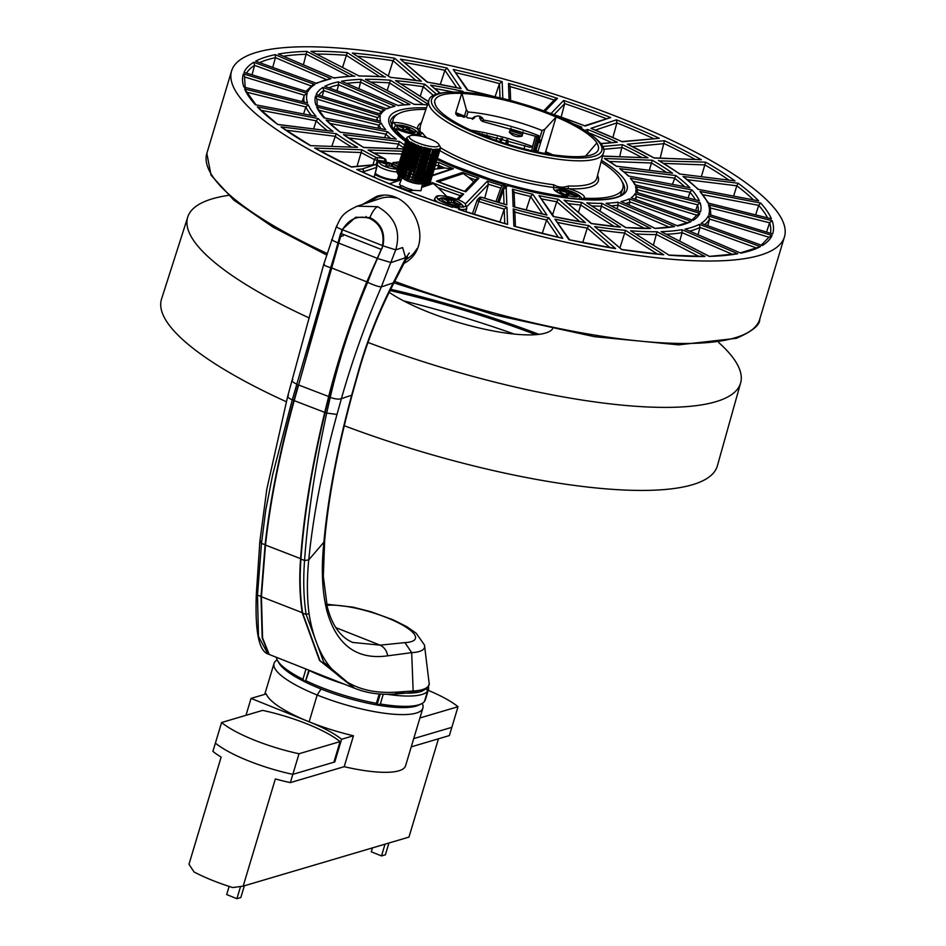 <?xml version="1.0" encoding="UTF-8"?>
<svg xmlns="http://www.w3.org/2000/svg" width="946" height="946" viewBox="0 0 946 946"><rect width="100%" height="100%" fill="white"/><g stroke="black" fill="none" stroke-linecap="round" stroke-linejoin="round"><path stroke-width="1.42" d="M437.868 146.464A15.538 3.808 -163.3 0 1 418.794 143.248A15.538 3.808 -163.3 0 1 410.056 135.81A15.538 3.808 -163.3 0 1 425.274 137.395A15.538 3.808 -163.3 0 1 438.849 144.442A15.538 3.808 -163.3 0 1 437.868 146.464M399.72 174.797L410.115 142.137A17.761 4.352 -163.3 0 0 410.517 142.385L411.238 142.148L401.092 175.956L400.631 175.365A17.761 4.352 -163.3 0 1 400.217 175.116L399.72 174.797A17.761 4.352 -163.3 0 1 399.354 174.549L398.916 174.241A17.761 4.352 -163.3 0 1 398.597 174.005L398.219 173.697A17.761 4.352 -163.3 0 1 397.959 173.461L407.549 140.185A17.761 4.352 -163.3 0 1 407.336 139.961L397.202 172.669A17.761 4.352 -163.3 0 1 397.036 172.456L406.768 139.204A17.761 4.352 -163.3 0 1 406.662 139.003L396.67 171.734A17.761 4.352 -163.3 0 1 396.622 171.557L396.599 171.321A17.761 4.352 -163.3 0 1 396.611 171.155L396.67 170.942A17.761 4.352 -163.3 0 1 396.705 170.836L396.729 170.8M397.249 172.822L396.871 172.184A17.761 4.352 -163.3 0 1 396.764 171.995M397.013 172.385L406.567 138.755A17.761 4.352 -163.3 0 1 406.52 138.577L396.622 171.557M396.918 171.971L406.496 138.341A17.761 4.352 -163.3 0 1 406.508 138.175L396.93 171.593M406.898 139.168L397.166 170.315M397.344 170.197L397.758 170.682L397.616 170.055A17.761 4.352 -163.3 0 1 397.781 169.984M397.84 169.961L398.278 170.469L398.183 169.854A17.761 4.352 -163.3 0 1 398.384 169.795M398.183 169.854L407.241 139.641M398.467 169.772L407.738 140.126M407.986 140.055L397.959 173.461M408.577 141.084L400.04 169.547L400.501 170.103M402.653 169.547L410.836 142.278L402.653 169.547A17.761 4.352 -163.3 0 1 403.02 169.571A17.761 4.352 -163.3 0 1 403.162 169.571L403.836 169.63A17.761 4.352 -163.3 0 1 404.167 169.665M406.993 170.055L407.785 170.185A17.761 4.352 -163.3 0 1 408.388 170.304L409.192 170.469A17.761 4.352 -163.3 0 1 409.393 170.505M407.785 170.185L415.495 144.49M415.968 145.045L408.388 170.304M410.753 179.752A17.761 4.352 -163.3 0 1 410.115 179.539L409.299 179.255L419.184 146.275L420.012 146.559A17.761 4.352 -163.3 0 0 420.639 146.76L413.615 171.545M420.178 146.606L413.083 171.959M424.979 148.025L418.026 172.941L425.605 147.671M417.032 172.598A17.761 4.352 -163.3 0 1 417.21 172.657L418.026 172.941A17.761 4.352 -163.3 0 1 418.652 173.153L419.445 173.449M426.41 148.38L418.794 173.78M426.102 148.309L418.652 173.153M429.212 148.983L421.455 174.833L429.91 148.688M424.967 176.5L425.688 176.252A17.761 4.352 -163.3 0 1 426.019 176.429M425.688 176.252L433.776 149.279M425.972 177.056L426.693 176.831A17.761 4.352 -163.3 0 1 427.107 177.068L427.604 177.399A17.761 4.352 -163.3 0 1 427.876 177.576M426.693 176.831L434.935 149.373M435.314 149.693L427.107 177.068M426.894 177.623L427.604 177.399L436 149.421M429.295 178.664A17.761 4.352 -163.3 0 1 429.366 178.723L428.999 179.22L429.673 179.019M439.18 149.019L430.454 180M440.351 147.02L439.973 146.382L440.351 147.02A17.761 4.352 -163.3 0 1 440.446 147.221L440.54 147.47A17.761 4.352 -163.3 0 1 440.588 147.647L440.552 147.765M430.714 181.041L430.134 181.431L430.714 181.041A17.761 4.352 -163.3 0 0 430.714 180.863L440.363 148.605A17.761 4.352 -163.3 0 1 440.245 148.735L430.146 181.88A17.761 4.352 -163.3 0 1 429.969 181.999L429.709 182.14A17.761 4.352 -163.3 0 1 429.472 182.235L429.141 182.341A17.761 4.352 -163.3 0 1 428.857 182.412L428.455 182.507A17.761 4.352 -163.3 0 1 428.124 182.554L427.663 182.613A17.761 4.352 -163.3 0 1 427.285 182.649L426.764 182.673A17.761 4.352 -163.3 0 1 426.339 182.684L425.617 182.933L435.763 149.125L436.236 149.704L426.339 182.684M440.493 148.416A17.761 4.352 -163.3 0 0 440.552 148.262L440.6 148.049A17.761 4.352 -163.3 0 0 440.611 147.883L440.588 147.647M430.465 181.585L440.363 148.605M439.275 149.137L429.33 182.306M429.141 182.341L439.37 149.243A17.761 4.352 -163.3 0 0 439.606 149.149L429.969 181.999M438.116 149.563L428.219 182.543M426.764 182.673L436.709 149.101L437.182 149.657A17.761 4.352 -163.3 0 0 437.56 149.634L437.56 149.03L438.022 149.574A17.761 4.352 -163.3 0 0 438.353 149.515L428.857 182.412M437.371 149.645L427.486 182.625M438.022 149.574L428.124 182.554M435.586 149.704L425.688 182.684M425.759 182.684A17.761 4.352 -163.3 0 1 425.298 182.673L424.659 182.649A17.761 4.352 -163.3 0 1 424.163 182.613L423.489 182.554A17.761 4.352 -163.3 0 1 422.945 182.507L422.235 182.424A17.761 4.352 -163.3 0 1 421.668 182.341L420.911 182.235A17.761 4.352 -163.3 0 1 420.32 182.14L419.539 181.999A17.761 4.352 -163.3 0 1 418.936 181.892L418.12 181.727A17.761 4.352 -163.3 0 1 417.493 181.597L416.678 181.407A17.761 4.352 -163.3 0 1 416.039 181.254L415.199 181.041L425.582 147.623L415.448 181.431M424.659 182.649L434.557 149.669A17.761 4.352 -163.3 0 1 434.06 149.634L424.163 182.613M423.489 182.554L433.386 149.574A17.761 4.352 -163.3 0 1 432.842 149.527L422.945 182.507M420.911 182.235L431.128 148.747L420.982 182.554M431.128 148.747L421.668 182.341M430.808 149.255A17.761 4.352 -163.3 0 1 430.217 149.161L420.32 182.14M418.12 181.727L428.432 148.274L418.286 182.081M428.432 148.274L418.936 181.892M428.018 148.747A17.761 4.352 -163.3 0 1 427.391 148.605L417.493 181.597M425.582 147.623L425.925 148.274A17.761 4.352 -163.3 0 0 426.563 148.416L416.879 181.774M427.024 147.966L427.391 148.605M412.22 180.213L422.117 147.233L422.957 147.481A17.761 4.352 -163.3 0 0 423.607 147.659L413.709 180.651A17.761 4.352 -163.3 0 1 413.059 180.461L412.22 180.213A17.761 4.352 -163.3 0 1 411.581 180.012L411.108 180.201M424.139 147.245L413.993 181.053M422.117 147.233A17.761 4.352 -163.3 0 1 421.478 147.032L411.581 180.012M409.299 179.255A17.761 4.352 -163.3 0 1 408.672 179.031L407.868 178.735L417.765 145.755L408.282 179.232M419.184 146.275A17.761 4.352 -163.3 0 1 418.57 146.051L408.672 179.031M407.868 178.735A17.761 4.352 -163.3 0 1 407.265 178.51L406.496 178.203A17.761 4.352 -163.3 0 1 405.917 177.966L405.172 177.647A17.761 4.352 -163.3 0 1 404.616 177.41L403.918 177.091L413.816 144.099L414.525 143.827L404.38 177.635M417.765 145.755A17.761 4.352 -163.3 0 1 417.162 145.53L407.265 178.51M405.172 177.647L415.069 144.667L415.814 144.986A17.761 4.352 -163.3 0 0 416.394 145.223L406.922 178.711M417.068 144.904L417.162 145.53M415.069 144.667A17.761 4.352 -163.3 0 1 414.514 144.419L404.616 177.41M403.918 177.091A17.761 4.352 -163.3 0 1 403.398 176.843L402.736 176.512L412.633 143.532L413.343 143.272L403.197 177.079M413.816 144.099A17.761 4.352 -163.3 0 1 413.296 143.851L403.398 176.843M411.238 142.148L411.084 142.704A17.761 4.352 -163.3 0 0 411.534 142.952L412.255 142.704L402.109 176.512L401.636 175.944A17.761 4.352 -163.3 0 1 401.187 175.696L401.092 175.956M412.255 142.704L402.109 176.512M411.084 142.704L401.187 175.696M410.15 142.16L400.264 175.14M398.916 174.241L409.251 141.569A17.761 4.352 -163.3 0 0 409.618 141.817M409.334 141.628L399.437 174.608M398.219 173.697L408.116 140.706A17.761 4.352 -163.3 0 1 407.856 140.481L408.211 139.984L407.549 140.185M397.202 172.669L407.087 139.677A17.761 4.352 -163.3 0 1 406.934 139.476L397.036 172.456M407.087 139.677L407.738 139.488L407.336 139.961M408.116 140.706L408.495 141.013A17.761 4.352 -163.3 0 0 408.814 141.261M414.525 143.827L414.514 144.419M418.428 145.424L418.57 146.051M421.242 146.394L421.478 147.032M425.097 148.061A17.761 4.352 -163.3 0 1 424.447 147.895M430.217 149.161L429.437 149.019A17.761 4.352 -163.3 0 1 428.822 148.9M432.842 149.527L432.133 149.433A17.761 4.352 -163.3 0 1 431.565 149.362M433.386 149.574L434.06 149.634M434.557 149.669L435.184 149.693A17.761 4.352 -163.3 0 0 435.657 149.704M440.245 148.735L439.855 148.262L440.044 148.9A17.761 4.352 -163.3 0 1 439.866 149.019M407.903 136.874L407.241 137.205A17.761 4.352 -163.3 0 0 407.064 137.324M406.567 138.755L407.158 138.577L406.662 139.003M406.768 139.204L407.383 139.015L406.934 139.476M429.437 182.271L427.166 183.406A15.538 3.808 -163.3 0 1 426.741 183.571A15.538 3.808 -163.3 0 1 411.356 181.632A15.538 3.808 -163.3 0 1 398.361 174.762L396.942 172.314M398.313 173.378A15.538 3.808 -163.3 0 1 399.366 172.728M401.069 172.432A15.538 3.808 -163.3 0 1 402.168 172.385A15.538 3.808 -163.3 0 1 403.339 172.42M406.638 172.775A15.538 3.808 -163.3 0 1 408.601 173.118M410.978 173.65A15.538 3.808 -163.3 0 1 412.468 174.029M413.958 174.454A15.538 3.808 -163.3 0 1 415.802 175.034M416.264 175.187A15.538 3.808 -163.3 0 1 416.89 175.4M417.221 175.518A15.538 3.808 -163.3 0 1 418.605 176.027M420.462 176.796A15.538 3.808 -163.3 0 1 421.75 177.375M422.98 177.978A15.538 3.808 -163.3 0 1 424.115 178.605M425.594 179.527A15.538 3.808 -163.3 0 1 426.445 180.166M427.273 180.958A15.538 3.808 -163.3 0 1 427.769 181.656M415.199 181.041A17.761 4.352 -163.3 0 1 414.549 180.875M399.2 169.63L399.661 169.582A17.761 4.352 -163.3 0 1 400.04 169.547M401.944 169.511A17.761 4.352 -163.3 0 1 402.026 169.511L402.499 170.103M404.226 169.665A17.761 4.352 -163.3 0 1 404.368 169.689L404.829 170.292M411.285 170.942L412.125 171.143A17.761 4.352 -163.3 0 1 412.763 171.321M414.525 172.373L415.093 171.983A17.761 4.352 -163.3 0 1 415.743 172.172L416.571 172.444A17.761 4.352 -163.3 0 1 416.583 172.444M420.142 174.301L420.828 173.993M421.254 174.159A17.761 4.352 -163.3 0 1 421.408 174.23L421.455 174.833M422.696 175.388L423.406 175.105M423.784 175.282A17.761 4.352 -163.3 0 1 423.926 175.353L424.588 175.672A17.761 4.352 -163.3 0 1 424.943 175.861M427.71 178.167L428.408 177.954A17.761 4.352 -163.3 0 1 428.727 178.191L428.408 178.699L429.094 178.498M429.472 179.716L430.123 179.527M430.596 181.396L429.992 181.774M585.976 155.629L596.784 142.988A85.246 20.907 -163.3 0 1 596.583 152.2A85.246 20.907 -163.3 0 1 559.098 155.558L559.133 155.629A85.471 20.966 -163.3 0 1 491.352 138.695L491.317 138.624A85.246 20.907 -163.3 0 1 435.018 103.729A85.246 20.907 -163.3 0 1 434.817 102.535L434.604 102.452A85.471 20.966 -163.3 0 1 434.864 100.3A85.471 20.966 -163.3 0 1 461.719 93.406L461.944 93.488A85.246 20.907 -163.3 0 1 556.118 117.008L544.754 129.295L542.082 130.489A76.047 18.648 16.7 0 0 467.998 111.995L466.567 116.595L467.289 117.872A76.259 18.707 -163.3 0 1 472.16 118.38L472.397 119.161M472.16 118.38L474.525 116.736L474.537 117.706M374.971 174.502A14.817 3.63 16.7 0 0 398.183 180.686L398.266 180.26M398.976 177.789A14.048 3.441 16.7 0 0 398.136 177.02M417.434 160.146L418.735 155.558A133.28 32.696 -163.3 0 0 418.889 155.641M399.413 161.837L394.257 162.546A1.549 0.828 115.8 0 0 392.945 163.977L392.283 163.682M399.342 162.073L394.257 162.546L392.945 163.977M398.089 166.26A14.379 3.524 16.7 0 0 393.501 164.237L393.489 164.285M436.201 162.606L438.648 162.369L438.613 165.29L435.302 165.597M437.762 168.246L438.613 165.29A133.28 32.696 -163.3 0 0 444.809 168.01L434.214 169.216M424.766 172.006L426.232 171.545M430.477 170.28L431.258 170.055M438.648 162.369A131.068 32.152 16.7 0 0 453.394 168.731L432.405 175.246L451.573 168.849L444.809 168.01M429.389 176.252L428.609 176.512L429.389 176.252M426.339 177.269L427.166 177.481A199.736 48.991 -163.3 0 1 426.977 177.399M402.712 166.945L403.15 167.206A15.928 3.902 -163.3 0 1 403.315 167.347M403.02 173.449A213.205 52.302 -163.3 0 1 401.991 173L400.974 175.814M400.607 176.867L399.413 180.26M420.958 179.066L419.646 179.504L421.041 179.042L419.835 178.865M417.836 178.569L416.358 178.392M402.109 177.789L399.484 184.328L401.021 185.629M411.143 192.393L409.571 191.447L412.905 190.335L411.486 189.484A11.104 2.72 -163.3 0 1 402.192 185.806L399.165 186.823L396.019 186.421M399.165 186.823A273.075 66.989 16.7 0 0 408.447 190.501L411.486 189.484M409.571 191.447L408.447 190.501M412.905 190.335L420.97 190.737L422.377 183.867M460.359 195.68A213.205 52.302 -163.3 0 1 438.223 187.722L446.784 196.449M438.223 187.722L432.156 182.59A210.982 51.758 16.7 0 0 463.67 194.036L458.207 199.701A15.538 3.808 -163.3 0 1 465.408 203.887L465.479 204.513A15.03 3.689 -163.3 0 1 449.977 204.797A15.03 3.689 -163.3 0 1 438.14 196.141A15.03 3.689 -163.3 0 1 457.628 199.665L458.207 199.701M421.644 187.426L432.736 183.725M421.408 183.796A10.501 2.578 -163.3 0 1 412.657 182.767A10.501 2.578 -163.3 0 1 403.729 178.912A10.501 2.578 -163.3 0 1 402.961 178.262M405.621 176.145A10.501 2.578 -163.3 0 1 407.643 176.334M410.044 176.748A10.501 2.578 -163.3 0 1 411.545 177.103M413.035 177.517A10.501 2.578 -163.3 0 1 414.88 178.108M415.329 178.274A10.501 2.578 -163.3 0 1 415.956 178.498M416.287 178.628A10.501 2.578 -163.3 0 1 417.659 179.184M419.48 180.071A10.501 2.578 -163.3 0 1 420.722 180.804M421.869 181.691A10.501 2.578 -163.3 0 1 422.531 182.637M460.572 195.751L463.67 194.036M506.902 186.457L508.026 185.558M547.013 153.831L545.736 151.75L547.261 146.524L545.062 153.477M556.118 117.008L547.261 146.524M544.754 129.295L537.742 152.046M556.307 117.032A85.471 20.966 -163.3 0 1 596.973 143L596.784 142.988M455.795 114.017L455.747 112.633L464.439 116.062A2.223 0.71 111.6 0 0 464.273 117.375L455.795 114.017L457.533 115.932A86.323 21.179 16.7 0 1 461.376 116.228M509.303 132.144A22.196 5.451 16.7 0 0 522.18 136.082C517.072 137.501 512.779 136.189 509.303 132.144L510.97 128.041M470.67 130.146A86.796 21.285 -163.3 0 1 532.574 146.535L535.424 136.094M461.719 93.406L455.747 112.633M466.674 116.772A86.323 21.179 16.7 0 0 464.332 116.512M481.396 119.019L478.818 115.968M523.043 131.731L522.18 136.082M482.779 121.407A78.483 19.251 16.7 0 0 482.283 121.313A2.223 0.934 100 0 0 482.519 121.443A2.223 0.934 100 0 0 483.654 120.071A2.223 1.1 149.3 0 1 480.994 120.39A2.223 1.1 149.3 0 1 480.97 120.343L479.669 118.155A2.223 1.135 149.2 0 0 479.693 118.203L480.994 120.39M533.284 151.064L536.926 136.591L538.865 135.727L534.703 151.384M531.569 150.674L534.041 141.297M532.574 146.535L530.02 147.292L476.323 132.665M434.817 102.535L435.373 104.793M484.719 198.246L488.455 184.234L487.367 181.124A131.068 32.152 16.7 0 0 502.361 185.747L500.777 188.018A133.28 32.696 -163.3 0 1 488.455 184.234L466.863 206.618M505.389 186.48L505.152 184.813A124.245 30.473 -163.3 0 1 437.123 159.531M437.147 159.448L505.353 184.801L502.361 185.747M495.917 201.664L500.777 188.018M460.643 209.444A16.721 4.103 -163.3 0 0 466.827 208.085L465.479 204.513M437.974 202.29A16.721 4.103 -163.3 0 1 434.793 198.471C436.496 197.655 432.819 192.062 457.58 199.653L457.628 199.665M438.412 181.833L463.268 173.544L462.677 172.409A131.068 32.152 16.7 0 0 478.865 178.286L475.779 179.988M478.865 178.286L465.81 191.813A199.736 48.991 -163.3 0 1 436.449 181.159L438.104 181.928L436.449 181.159L462.677 172.409M465.81 191.813L437.158 181.348M475.566 179.917A133.28 32.696 -163.3 0 1 468.826 177.517L473.733 181.821M468.826 177.517L463.268 173.544M422.59 152.436L420.331 153.181M581.447 199.381L584.072 197.927L585.881 198.293L585.432 199.63M566.299 197.832L567.671 196.484C558.4 192.901 554.238 190.832 555.184 190.288L555.196 190.915M601.065 161.943A119.882 29.409 -163.3 0 1 622.775 188.597A119.882 29.409 -163.3 0 1 585.881 198.293M533.887 148.818A13.492 3.311 16.7 0 0 535.14 149.728M535.992 150.248A13.492 3.311 16.7 0 0 537.978 151.277M540.828 142.03L538.901 140.8M391.573 126.977L392.886 121.939A119.882 29.409 -163.3 0 1 393.122 119.693A119.882 29.409 -163.3 0 1 425.913 109.405M392.886 121.939L396.055 125.369A13.8 3.382 16.7 0 1 396.469 125.369M418.96 134.486L419.315 133.977C421.36 134.971 406.875 134.273 396.54 128.786L395.629 129.034L394.92 131.719M428.881 100.654C429.815 88.486 474.372 88.971 521.956 103.788C570.639 117.576 609.437 142.077 603.394 153.016A91.1 22.349 -163.3 0 1 596.37 158.786A91.1 22.349 -163.3 0 1 498.861 145.01A91.1 22.349 -163.3 0 1 428.597 102.783A91.1 22.349 -163.3 0 1 428.881 100.654L420.521 125.262A92.034 22.574 16.7 0 0 420.237 127.414A2.223 2.14 -2.7 0 1 417.505 128.81C419.516 132.109 420.225 133.942 419.622 134.297A16.023 3.926 -163.3 0 1 396.078 128.668L395.629 129.034A119.882 29.409 -163.3 0 0 406.094 139.559M423.087 150.745A119.882 29.409 -163.3 0 1 421.36 149.752M419.563 148.688A119.882 29.409 -163.3 0 1 418.629 148.132M416.5 146.807A119.882 29.409 -163.3 0 1 415.613 146.24M411.924 143.804A119.882 29.409 -163.3 0 1 410.954 143.142M410.942 143.13A119.882 29.409 -163.3 0 1 410.647 142.929A119.882 29.409 -163.3 0 1 410.056 142.503M566.654 196.685A119.882 29.409 -163.3 0 1 508.345 184.6A119.882 29.409 -163.3 0 1 437.49 158.313M435.125 157.154A119.882 29.409 -163.3 0 1 434.51 156.847M431.163 155.144A119.882 29.409 -163.3 0 1 430.016 154.541M425.038 151.857A119.882 29.409 -163.3 0 1 424.447 151.526M423.489 152.46L423.926 151.514M620.481 195.266A119.645 29.35 16.7 0 0 620.671 194.781L622.775 188.597M537.659 151.124A119.267 29.255 16.7 0 0 535.921 150.497M535.022 150.178A119.267 29.255 16.7 0 0 533.65 149.681M522.499 134.486A119.645 29.35 16.7 0 0 509.906 130.666M393.122 119.693L391.467 126.019A119.645 29.35 16.7 0 0 391.36 126.528M440.588 147.836A92.034 22.574 16.7 0 0 553.777 184.777A2.223 1.23 -83 0 0 554.261 187.556L569.114 188.798A2.223 1.561 92.1 0 1 568.274 185.984A92.034 22.574 16.7 0 0 596.831 178.155L603.394 153.016M553.777 184.777C558.329 187.45 563.154 187.852 568.274 185.984M541.171 140.919L539.326 139.429M538.132 138.518L536.843 137.702M420.237 127.414C419.622 131.009 420.308 132.795 422.306 132.759A2.223 2.058 -33.9 0 1 419.622 134.297A94.257 23.118 -163.3 0 0 421.171 136.319M467.998 111.995L466.39 109.724L461.944 93.488M466.567 116.595A2.223 0.627 -162.8 0 1 464.439 116.062L466.39 109.724M474.525 116.736L477.671 115.909A76.141 18.684 -163.3 0 1 479.977 116.252L482.413 117.895L483.654 120.071A76.259 18.707 -163.3 0 1 538.865 135.727M535.59 151.585L542.082 130.489M482.413 117.895A2.223 1.135 149.2 0 1 479.693 118.203M403.611 130.583L402.961 130.335A9.921 2.436 16.7 0 1 401.944 129.933L403.871 128.538L397.296 125.487A9.921 2.436 16.7 0 1 397.71 125.357L403.729 127.166L409.512 127.414A9.921 2.436 16.7 0 1 410.02 127.615A9.921 2.436 16.7 0 1 410.529 127.816L408.802 128.55L409.914 129.614L415.176 132.263A9.921 2.436 16.7 0 1 414.762 132.405L406.141 129.436L403.611 130.583A9.921 2.436 16.7 0 0 414.431 132.475M408.329 129.697L408.802 128.55M408.14 129.626L408.885 127.166M410.529 127.816L409.512 127.414M405.976 129.507L406.532 127.651M403.292 130.465L403.871 128.538M559.405 190.371L559.476 190.217A9.921 2.436 16.7 0 1 559.701 189.992L565.98 191.553L570.343 191.127A9.921 2.436 16.7 0 1 571.349 191.47L572.034 191.719L570.887 192.617L572.543 193.753L578.337 196.248A9.921 2.436 16.7 0 1 578.231 196.366A9.921 2.436 16.7 0 1 578.112 196.472L569.516 193.989L567.458 195.337A9.921 2.436 16.7 0 1 566.465 194.994L565.767 194.77L567.127 193.185L565.471 192.05L559.405 190.371A9.921 2.436 16.7 0 0 565.779 194.746M567.742 195.432L569.658 190.903A9.921 2.436 16.7 0 0 559.902 189.874M567.162 193.114L566.571 195.03L567.162 193.114M375.29 173.272A11.991 2.944 16.7 0 0 387.671 178.759A11.991 2.944 16.7 0 0 397.627 178.735L398.68 175.211M397.308 168.956L391.821 166.413L389.019 165.928L385.838 166.815A9.921 2.436 16.7 0 1 384.833 166.425L386.748 165.03L385.637 163.965L380.186 161.979A9.921 2.436 16.7 0 1 380.588 161.837L386.607 163.646L392.389 163.895A9.921 2.436 16.7 0 1 392.909 164.096A9.921 2.436 16.7 0 1 393.406 164.297L391.691 165.03L392.791 166.094L398.278 168.636M386.287 167.004L386.926 164.864L386.169 166.957M386.417 164.297L386.607 163.646M391.029 166.118L391.762 163.658A9.921 2.436 16.7 0 0 380.931 161.766M391.218 166.177L391.691 165.03M460.442 204.963L460.217 205.081A9.921 2.436 16.7 0 1 459.815 205.223L451.183 202.255L448.002 203.154A9.921 2.436 16.7 0 1 446.997 202.751L448.912 201.356L442.35 198.305A9.921 2.436 16.7 0 1 442.752 198.175L448.771 199.984L454.553 200.233A9.921 2.436 16.7 0 1 455.073 200.434A9.921 2.436 16.7 0 1 455.57 200.635L453.844 201.368L454.955 202.42L460.442 204.963A9.921 2.436 16.7 0 0 456.173 200.895M453.382 202.515L453.844 201.368M453.193 202.444L453.926 199.984M448.451 203.331L449.09 201.202L448.333 203.284M446.997 202.751L448.002 203.154M478.144 132.996L478.558 133.611M482.105 135.077A2.223 2.058 -34.2 0 1 483.146 135.053L482.306 133.824M486.942 134.805L487.805 136.082A2.223 2.058 -34.2 0 1 489.366 137.903M482.472 134.06L482.271 135.042M498.755 141.309L505.814 143.626M501.049 142.077L501.628 139.535L506.417 140.871L505.874 143.319L507.967 143.354L507.801 144.241M507.789 144.241L507.967 143.354M506.902 139.854L506.193 143.378M507.967 143.343L507.848 140.126M504.029 204.029L503.473 189.366L499.027 202.574M358.96 88.688L361.218 79.393A200.978 49.298 16.7 0 0 341.459 81.25L397.651 105.408L409.973 104.509L361.218 79.393M341.459 81.25L397.876 105.432M322.243 96.196L323.78 90.532L322.941 87.422A200.978 49.298 16.7 0 0 316.189 94.423L380.919 114.206A133.28 32.696 -163.3 0 1 384.975 109.996L322.941 87.422M379.334 113.65L382.657 110.528L384.975 109.996M386.867 108.932L324.821 86.358L386.867 108.932A133.28 32.696 -163.3 0 1 395.014 106.212L385.767 108.755M336.977 90.698L338.621 84.844L338.372 81.841A200.978 49.298 16.7 0 0 324.821 86.358M621.037 201.581L677.679 225.952L621.037 201.581A133.28 32.696 16.7 0 0 629.185 198.861L629.918 201.924L629.09 204.951M677.135 225.727L691.219 221.435A200.978 49.298 -163.3 0 1 677.679 225.952M669.129 227.087L618.093 205.128L617.939 202.16L674.581 226.543A200.978 49.298 -163.3 0 1 654.833 228.388L674.581 226.543M654.833 228.388L606.067 203.272L654.738 228.223M611.317 205.861A135.503 33.24 -163.3 0 0 618.093 205.128L617.052 208.818M696.859 215.191L636.374 196.709L635.121 193.587L699.851 213.37A200.978 49.298 -163.3 0 1 693.111 220.371L631.065 197.785A133.28 32.696 16.7 0 0 635.121 193.587M696.883 215.203L699.851 213.37M634.518 198.967A135.503 33.24 -163.3 0 0 636.374 196.709L635.665 199.393M619.701 156.646L622.433 144.643A200.978 49.298 -163.3 0 1 647.998 157.805L602.567 156.173M602.602 156.031L647.998 157.805M584.912 130.347L587.608 129.448A200.978 49.298 -163.3 0 1 617.3 142.231L600.71 143.556M587.608 129.448L588.105 132.499M580.395 127.651L581.837 127.166L579.851 127.343M307.568 102.984L243.914 87.091L307.568 102.984A209.752 51.451 -163.3 0 1 307.202 93.358L304.328 95.215L302.176 101.565M244.446 78.246L244.778 77.016L243.418 73.859A276.457 67.816 16.7 0 0 243.914 87.091M428.573 101.565L395.534 80.635L428.526 101.719M420.249 96.244L423.252 86.713L424.872 84.253A200.978 49.298 16.7 0 0 395.534 80.635M461.577 92.117L462.913 91.336A200.978 49.298 16.7 0 0 430.596 85.164L439.925 93.193M440.233 93.134L430.596 85.164M277.852 124.553L257.371 106.898A276.457 67.816 16.7 0 0 277.852 124.553L333.016 131.352L278.053 124.47M261.262 110.339L316.212 120.84L318.104 118.498L257.371 106.898M327.221 130.536A211.963 51.995 16.7 0 1 316.212 120.84L313.646 128.857M479.184 133.871L479.362 133.232M308.29 104.852L244.636 88.959A276.457 67.816 16.7 0 0 255.361 104.746L316.106 116.346A209.752 51.451 -163.3 0 1 308.29 104.852L305.865 106.957L303.583 113.875M244.636 88.959L256.023 104.911M502.291 138.577L501.924 139.618M502.681 139.831L502.633 138.672M506.287 141.675L506.784 139.819M387.186 90.426L390.473 80.221A200.978 49.298 16.7 0 0 365.381 79.31L414.064 104.273L428.242 104.781M365.381 79.31L414.064 104.273M253.753 62.247A276.457 67.816 16.7 0 0 244.009 72.357L307.805 91.857A209.752 51.451 -163.3 0 1 314.9 84.501L253.753 62.247L254.592 65.357L311.199 85.956M314.9 84.501L312.629 84.974L306.114 91.265M252.05 74.746L254.592 65.357A274.234 67.272 -163.3 0 0 246.563 73.067M357.588 147.34L310.406 145.637L357.588 147.34A209.752 51.451 -163.3 0 1 336.22 133.682L331.821 146.263M310.418 145.495L281.057 126.882A276.457 67.816 16.7 0 0 310.406 145.637M372.937 164.864L374.486 159.602A2.223 1.277 -63 0 1 376.473 157.58A2.223 1.537 92.6 0 1 377.288 160.382L375.976 164.876M320.28 151.041L361.147 152.519L361.845 149.764A209.752 51.451 -163.3 0 0 376.473 157.58A20.032 4.919 -163.3 0 1 384.502 158.703A2.223 1.253 -63.3 0 1 384.88 158.774L368.053 149.988A200.978 49.298 16.7 0 0 384.502 158.703A2.223 0.686 102 0 1 384.431 161.388A17.82 4.375 16.7 0 0 377.288 160.382L374.486 159.602A211.963 51.995 16.7 0 1 361.147 152.519L357.032 166.342M384.336 161.766L386.051 161.234A2.223 2.223 0 0 0 384.88 158.774M351.321 166.874L314.663 148.061A276.457 67.816 16.7 0 0 351.593 167.075L375.479 164.746A2.223 1.845 -95.3 0 0 374.876 164.675L351.38 166.874M396.741 171.865A11.991 2.944 -163.3 0 1 383.769 168.885A11.991 2.944 -163.3 0 1 377.016 163.977L376.484 165.739A2.199 1.407 118.9 0 0 375.799 164.781A2.199 1.407 118.9 0 0 375.574 164.734L375.479 164.746M374.143 177.233L376.721 166.969M363.181 172.361L363.335 171.782A2.223 1.845 -95.3 0 0 362.188 168.979A2.223 2.034 71.6 0 1 363.548 171.734L363.37 172.444M363.548 171.734L376.65 167.371A2.223 2.034 -108.4 0 0 375.574 164.734M554.38 100.134L557.49 98.396A276.457 67.816 16.7 0 0 508.475 83.414L509.102 100.229M510.024 86.571L508.475 83.414M499.831 141.451L500.919 138.211M495.077 96.729L499.476 83.638L502.172 81.663A276.457 67.816 16.7 0 0 453.252 69.448L467.218 89.988L499.358 97.876M453.252 69.448L467.939 90.083M384.466 76.815L347.265 52.609A276.457 67.816 16.7 0 0 311.009 51.309L358.948 75.893L384.466 76.815M311.009 51.309L358.983 75.893M342.558 67.438L347.265 52.609M316.91 99.283L315.597 95.913A200.978 49.298 16.7 0 0 315.94 105.077L380.54 121.218A133.28 32.696 -163.3 0 1 380.327 115.708L315.597 95.913M317.277 105.952L316.934 99.188A198.755 48.754 -163.3 0 1 316.969 99.082L377.478 117.576L380.327 115.708M377.336 120.343A135.503 33.24 16.7 0 1 377.478 117.576L376.603 120.154M427.521 82.172L427.095 82.136A209.752 51.451 -163.3 0 1 461.069 88.628L447.115 68.088L444.916 70.311L456.67 87.611M427.45 82.113L400.442 59.172L427.095 82.136M461.069 88.628L427.367 82.101M440.328 84.371L444.916 70.311A274.234 67.272 -163.3 0 0 404.805 62.602M394.719 58.262A276.457 67.816 16.7 0 0 352.314 53.035L390.509 77.43A209.752 51.451 -163.3 0 1 421.372 81.238L394.719 58.262L393.087 60.721L415.814 80.315M421.372 81.238L390.627 77.324M388.309 75.846L393.087 60.721A274.234 67.272 -163.3 0 0 357.659 56.263M353.662 75.999L306.847 51.391A276.457 67.816 16.7 0 0 278.301 54.064L333.654 77.868L353.662 75.999M278.301 54.064L333.891 77.891M303.394 64.766L306.847 51.391M275.215 54.655A276.457 67.816 16.7 0 0 255.645 61.183L316.78 83.425A209.752 51.451 -163.3 0 1 331.029 78.672L275.215 54.655L275.452 57.659L326.122 79.464M315.633 83.272L331.029 78.672M272.744 67.332L275.452 57.659A274.234 67.272 -163.3 0 0 259.748 62.602M319.145 110.268L378.861 125.191L381.262 123.075L316.662 106.945A200.978 49.298 16.7 0 0 324.088 117.872L385.72 129.649A133.28 32.696 -163.3 0 1 381.262 123.075M324.762 118.049L316.662 106.945M381.025 128.668A135.503 33.24 16.7 0 1 378.861 125.191L377.903 128.077M330.071 123.488L385.85 134.143L387.73 131.801L326.098 120.024A200.978 49.298 16.7 0 0 340.276 132.239L326.098 120.024M340.276 132.239L396.256 139.145L340.477 132.168M390.568 138.341A135.503 33.24 16.7 0 1 385.85 134.143L384.738 137.631M404.498 144.88A133.28 32.696 -163.3 0 1 399.46 141.486L343.469 134.58L363.796 147.564L403.268 148.983M399.46 141.486L396.764 148.605M532.823 194.249L546.989 215.097L513.134 206.642L512.472 189.165A133.28 32.696 16.7 0 0 532.823 194.249L530.6 196.437L526.165 210.012M514.021 192.298L512.472 189.165M579.744 221.577L556.721 201.735L558.4 199.322L585.444 222.629A200.978 49.298 -163.3 0 1 553.138 216.457L585.444 222.629M553.138 216.457L538.972 195.609L553.848 216.539M541.892 198.92A135.503 33.24 -163.3 0 0 556.721 201.735L552.618 214.718M614.179 226.425L580.678 205.034L581.766 202.397L620.517 227.158A200.978 49.298 -163.3 0 1 591.167 223.54L591.581 223.552M591.167 223.54L564.112 200.221L591.51 223.504M591.427 223.493L620.517 227.158M568.369 203.556A135.503 33.24 -163.3 0 0 580.678 205.034L578.479 212.259M756.303 247.911L700.016 227.43L699.26 224.356L760.407 246.61L740.304 252.913M760.407 246.61A276.457 67.816 -163.3 0 1 740.824 253.138L685.01 229.109A209.752 51.451 16.7 0 0 699.26 224.356M689.8 231.084A211.963 51.995 -163.3 0 0 700.016 227.43L698.053 234.632M769.063 237.269L709.524 219.07L708.247 215.936L772.031 235.436A276.457 67.816 -163.3 0 1 762.287 245.534L701.152 223.291A209.752 51.451 16.7 0 0 708.247 215.936M769.074 237.269L772.031 235.436M704.758 224.533A211.963 51.995 -163.3 0 0 709.524 219.07L707.797 225.633M760.679 203.047A276.457 67.816 -163.3 0 1 771.404 218.833L707.75 202.941A209.752 51.451 16.7 0 0 699.945 191.447L760.679 203.047L758.704 205.365L703.327 194.793M699.945 191.447L708.932 203.591M755.665 214.837L758.704 205.365A274.234 67.272 16.7 0 1 767.513 217.793M738.187 183.24A276.457 67.816 -163.3 0 1 758.668 200.895L697.935 189.295A209.752 51.451 16.7 0 0 683.024 176.441L738.187 183.24L736.816 185.794L687.647 179.728M683.024 176.441L698.538 189.425M733.635 196.035L736.816 185.794A274.234 67.272 16.7 0 1 753.383 199.807M649.476 228.329L650.671 228.483A200.978 49.298 -163.3 0 1 625.566 227.572L649.476 228.329M644.427 228.317L601.443 206.181L601.904 203.366L650.671 228.483M625.566 227.572L586.816 202.822L625.673 227.466M591.912 205.897A135.503 33.24 -163.3 0 0 601.443 206.181L600.012 211.064M710.86 214.99L710.139 206.713L708.471 204.797L772.125 220.702A276.457 67.816 -163.3 0 1 772.634 233.934L708.838 214.435A209.752 51.451 16.7 0 0 708.471 204.797M766.556 232.007L769.618 222.783L772.125 220.702M659.421 160.867L705.633 162.156A276.457 67.816 -163.3 0 1 734.983 180.899L680.008 174.029L659.421 160.867M734.983 180.899L680.008 174.029M701.376 176.666L705.633 162.156M654.194 158.029L627.316 144.182L664.447 140.706A276.457 67.816 -163.3 0 1 701.376 159.732L654.194 158.029A209.752 51.451 16.7 0 0 627.316 144.182M660.178 158.1L664.447 140.706M654.194 157.887L701.376 159.732M513.217 208.9A209.752 51.451 16.7 0 0 548.822 217.805L562.787 238.345L513.867 226.129L513.217 208.9L514.766 212.046M548.822 217.805L546.611 220.004L542.224 233.437M681.924 229.701L737.738 253.729L709.204 256.39L661.148 231.652A209.752 51.451 16.7 0 0 681.924 229.701L682.101 232.681L679.725 241.1M709.11 256.224L661.148 231.652M695.736 210.367L697.58 204.785L700.099 202.716A200.978 49.298 -163.3 0 1 700.454 211.869L635.712 192.085A133.28 32.696 16.7 0 0 635.511 186.575L700.099 202.716M637.202 189.708L635.511 186.575M621.676 249.496L594.667 226.555A209.752 51.451 16.7 0 0 625.531 230.363L619.914 247.97M621.747 249.543L594.667 226.555M625.531 230.363L663.725 254.758L621.593 249.484M616.591 166.307L604.376 158.502L652.255 160.229A200.978 49.298 -163.3 0 1 672.571 173.213L616.591 166.307A133.28 32.696 16.7 0 0 604.376 158.502M649.323 170.245L652.255 160.229M616.768 166.224L672.571 173.213M614.805 248.396L615.61 248.621A276.457 67.816 -163.3 0 1 568.924 239.705L614.805 248.408M609.922 247.592L587.289 228.081L588.956 225.645L615.61 248.621M568.924 239.705L554.971 219.153L569.646 239.787M557.892 222.487A211.963 51.995 -163.3 0 0 587.289 228.081L582.724 242.519M689.208 187.544L628.321 175.991L689.208 187.544M672.44 184.34L675.775 175.542A200.978 49.298 -163.3 0 1 689.953 187.769M628.321 175.991A133.28 32.696 16.7 0 0 619.796 168.648L628.889 176.11M698.763 200.623L634.79 184.718L698.763 200.623M688.132 197.962L689.977 192.239L691.952 189.921A200.978 49.298 -163.3 0 1 699.378 200.848M634.79 184.718A133.28 32.696 16.7 0 0 630.32 178.144L635.937 185.321M630.592 230.777L668.881 255.065L630.592 230.777A209.752 51.451 16.7 0 0 656.985 231.735L653.426 245.191M668.881 255.065L705.042 256.484A276.457 67.816 -163.3 0 1 668.775 255.172M481.49 197.3L479.752 199.015A209.752 51.451 16.7 0 0 506.926 207.162L507.576 224.379L458.55 209.397L459.531 208.38L458.278 208.049A20.114 4.931 16.7 0 1 452.85 206.843L451.952 207.115C417.801 195.55 386.323 183.11 357.541 169.772L356.725 169.488A276.457 67.816 -163.3 0 0 452.377 207.328M460.808 210.071L459.531 208.38M451.573 206.855L452.85 206.843M370.3 201.344L379.689 195.775M404.226 263.26C438.175 244.943 411.262 185.771 376.733 196.33L362.519 204.431M762.381 254.521A288.613 70.796 -163.3 0 1 441.841 206.914A288.613 70.796 -163.3 0 1 231.581 70.962A288.613 70.796 -163.3 0 1 528.365 86.086A288.613 70.796 -163.3 0 1 784.459 236.831A288.613 70.796 -163.3 0 1 762.381 254.521M621.889 141.569L622.184 141.77A209.752 51.451 16.7 0 0 590.954 128.337L616.425 119.835L616.922 122.885L595.436 130.063M616.425 119.835A276.457 67.816 -163.3 0 1 659.327 138.305L621.96 141.569M622.019 141.593L590.954 128.337M612.89 137.477L616.922 122.885A274.234 67.272 16.7 0 1 653.591 138.613M554.108 114.596L564.727 103.587L563.662 100.453A276.457 67.816 16.7 0 1 610.655 117.552L584.628 125.747M584.876 125.853L550.974 113.603A209.752 51.451 -163.3 0 1 585.184 126.055L584.876 125.842M606.067 118.605A274.234 67.272 -163.3 0 0 564.727 103.587L561.144 117.044M506.926 207.162L504.218 209.113L499.855 222.109M481.479 197.229L506.831 204.892A200.978 49.298 -163.3 0 1 481.431 197.276A2.223 2.14 -136 0 0 479.208 197.797L477.541 199.535A2.223 2.14 -136 0 0 477.068 200.304L478.865 201.474L474.395 214.435M420.97 151.053L421.549 151.372L420.84 151.502M418.475 152.294L417.541 152.602A133.28 32.696 -163.3 0 1 417.328 152.483M503.863 186.752A133.28 32.696 16.7 0 0 506.181 187.414L503.473 189.366A135.503 33.24 -163.3 0 1 502.279 189.023L503.863 186.752L507.801 185.499C566.902 202.929 622.279 203.674 624.23 191.198A122.034 29.929 16.7 0 0 621.889 181.289M497.608 202.16L502.279 189.023M378.908 196.07A6.989 1.715 -163.3 0 1 379.819 196.319M495.941 140.339L497.17 137.241M369.614 218.396C358.002 215.038 348.968 218.833 342.523 229.76L382.503 245.582C384.655 232.941 380.351 223.883 369.614 218.396L370.702 217.911M382.503 245.582L382.066 248.455M381.593 248.597L366.776 281.908C351.108 320.079 338.372 358.392 328.581 396.847L324.667 412.693C311.813 465.633 303.784 514.388 300.556 558.92C299.149 578.432 299.705 596.429 302.223 612.902L319.523 660.45L354.1 688.049L269.22 654.466L262.574 637.923L261.403 596.76L265.495 545.062C270.26 501.12 279.827 452.98 294.194 400.643L342.523 229.76M405.834 262.196A35.522 32.519 71.6 0 1 404.427 262.858M369.295 202.172A35.522 32.519 71.6 0 1 382.953 195.526M403.552 258.376A31.076 28.451 -108.4 0 0 407.288 256.165M403.67 300.899A285.29 69.98 -163.3 0 1 514.222 334.068M324.407 264.383C322.633 264.679 324.726 265.779 330.71 267.694L334.316 255.952L331.715 267.623M331.242 267.777L298.688 384.667M330.71 267.694L292.255 399.874L272.685 474.632L265.779 509.859L261.486 543.477L257.489 595.211L258.471 636.41L267.836 653.923L268.96 654.36M298.215 384.821L293.804 400.489C279.425 452.874 269.858 501.013 265.105 544.908L261.013 596.607L262.172 637.781L268.711 654.265M288.459 395.239C286.922 396.516 288.187 398.065 292.255 399.874L294.277 400.324M326.902 610.915L327.292 606.93L323.319 576.445L324.667 540.45L323.899 542.176C321.108 568.546 322.101 591.463 326.902 610.915C336.563 645.16 356.831 660.131 387.718 655.826L411.687 652.634L413.142 690.994L397.793 692.046C347.62 695.818 318.045 669.662 309.035 613.599C306.953 597.151 306.859 579.248 308.739 559.902C313.173 515.393 322.586 466.91 336.989 414.443L341.388 398.656C352.089 361.005 365.393 323.757 381.309 286.898C378.353 286.721 373.8 285.195 367.663 282.31L372.074 270.887L367.202 282.003C351.498 320.209 338.763 358.546 328.983 397.001L325.057 412.846C312.204 465.834 304.163 514.589 300.946 559.086C299.539 578.585 300.095 596.583 302.614 613.067L319.961 660.639L354.608 688.25M367.663 282.31C351.64 320.316 339.165 358.676 330.225 397.379L326.607 413.461C315.053 466.969 307.71 515.984 304.565 560.517C303.098 580.016 303.619 597.99 306.137 614.451L323.757 662.224L354.596 688.25M372.074 270.887L382.929 245.818C385.46 232.751 381.132 223.339 369.921 217.58L355.661 217.249L342.026 229.642L341.128 233.201M377.56 258.53L391.029 262.562L405.988 257.572L393.169 282.937L381.309 286.898L395.724 249.862L382.929 245.818M365.558 217.273A23.307 21.344 71.6 0 1 366.208 216.504L366.185 216.539M405.716 258.14L402.618 247.556L395.724 249.862C401.08 231.214 395.05 216.811 377.631 206.666C375.03 207.884 372.464 211.526 369.921 217.58M402.618 247.556L402.748 248.266M330.225 397.379C335.073 399.094 338.786 399.519 341.388 398.656L351.64 395.227L359.338 367.959C367.462 339.815 378.743 311.471 393.169 282.937L393.406 283.93L388.262 294.194C376.543 318.459 367.083 342.866 359.882 367.426L352.208 394.612A6.657 2.188 14.9 0 1 351.64 395.227A863.627 275.463 111.6 0 0 348.246 408.199A419.598 133.835 111.6 0 0 323.899 542.176L308.739 559.902L304.565 560.517L300.946 559.086M326.902 605.381A50.576 12.404 16.7 0 1 395.889 621.628A50.576 12.404 16.7 0 1 404.947 642.618L380.103 645.148L352.716 642.44M355.483 688.593C367.604 693.347 381.167 695.133 396.161 693.938L418.83 692.011C430.761 688.759 429.236 682.586 429.177 683.497A76.815 18.837 16.7 0 1 413.142 690.994L410.753 692.756M334.316 255.952L340.619 233.378M261.415 596.465L257.489 595.211L256.626 592.858L256.354 593.65L259.854 541.502L266.796 489.259L287.761 396.031L323.65 264.62L336.327 226.697C340.797 218.502 340.501 213.831 357.245 206.193L377.631 206.666M337.024 226.638C335.333 226.496 336.989 227.501 342.026 229.642M355.802 206.713L357.233 206.193M357.269 206.181L380.032 198.589A33.299 30.485 71.6 0 1 396.232 198.081M416.973 248.632A33.299 30.485 71.6 0 1 406.07 259.559M309.33 670.336L305.262 682.054L302.921 679.252L305.996 669.011M276.338 657.281A77.702 19.062 16.7 0 0 277.533 660.533L279.011 663.075A75.479 18.518 16.7 0 0 305.262 682.054L308.834 670.135M306.22 680.872A77.702 19.062 16.7 0 0 376.413 703.316L379.216 693.974M305.262 682.054A75.479 18.518 16.7 0 0 376.981 704.983L376.413 703.316M387.21 694.293A77.702 19.062 16.7 0 0 427.509 691.278L426.35 688.085L428.124 690.344L425.026 700.655A77.702 19.062 16.7 0 0 425.357 699.851L428.443 689.539A77.702 19.062 16.7 0 0 428.384 686.406M383.26 694.21L380.327 704.001A77.702 19.062 16.7 0 0 421.549 703.741A77.702 19.062 16.7 0 0 424.411 701.577L427.509 691.278M380.327 704.001L376.981 704.983A75.479 18.518 16.7 0 0 418.912 705.054L421.549 703.741M376.981 704.983L380.257 694.045M397.627 692.732A75.479 18.518 16.7 0 0 422.555 690.935M428.124 690.344A77.702 19.062 16.7 0 0 428.443 689.539M277.533 660.533A77.702 19.062 16.7 0 0 302.921 679.252M309.318 670.56A77.702 19.062 16.7 0 0 344.178 684.124M228.376 195.373A288.613 70.796 16.7 0 0 209.752 199.63A288.613 70.796 16.7 0 0 187.757 217.024A288.613 70.796 16.7 0 0 309.342 318.01M368.029 342.464A288.613 70.796 16.7 0 0 740.635 382.894A288.613 70.796 16.7 0 0 718.653 342.464M389.173 292.314A93.299 22.881 16.7 0 0 482.838 328.818A93.299 22.881 16.7 0 0 552.582 328.853M187.757 217.024L161.541 299.042A290.162 71.175 16.7 0 0 286.295 401.719M344.285 425.724A290.162 71.175 16.7 0 0 717.387 465.799L740.635 382.894M538.984 334.352A286.697 70.323 16.7 0 0 390.651 289.275M535.826 334.659A281.151 68.963 16.7 0 0 390.012 290.564M442.503 167.939L439.169 166.614M439.133 166.721L442.196 167.939M244.34 885.787L240.816 897.553L236.914 898.7L226.685 894.573L229.145 886.414M236.914 898.7L240.58 886.497M245.984 715.306L251.057 698.396L266.228 693.915A77.702 19.062 16.7 0 0 309.141 721.81L317.182 695.014L321.072 689.019L317.182 695.014L309.141 721.81A71.045 17.43 -163.3 0 1 341.589 739.275L353.473 735.763L344.19 766.686A77.702 19.062 16.7 0 0 405.562 765.811L422.886 708.093A77.702 19.062 -163.3 0 1 317.182 695.014A77.702 19.062 -163.3 0 1 274.033 663.43A77.702 19.062 -163.3 0 1 277.19 659.882M422.2 703.386A77.702 19.062 -163.3 0 1 422.886 708.093M232.751 887.561L243.181 886.13L275.345 778.936A71.045 17.43 16.7 0 0 290.351 782.614L292.822 774.36A71.045 17.43 -163.3 0 1 215.392 743.142L212.909 751.396A71.045 17.43 16.7 0 0 221.139 757.072L188.975 864.277L194.036 871.952A71.045 17.43 16.7 0 0 232.751 887.561M438.459 738.802L408.968 837.092L243.181 886.13M428.207 690.332A71.045 17.43 -163.3 0 1 458.018 706.721L451.833 727.332L413.721 738.601L451.833 727.332L449.362 735.574L411.25 746.855M221.577 722.531L215.392 743.142A71.045 17.43 -163.3 0 0 292.822 774.36L299.019 753.749A71.045 17.43 -163.3 0 1 221.577 722.531L262.633 710.387A71.045 17.43 -163.3 0 1 340.075 741.605L333.891 762.216L292.822 774.36L334.789 761.956L341.589 739.275M334.127 761.435A71.045 17.43 -163.3 0 1 334.789 761.956M251.057 698.396L309.141 721.81A77.702 19.062 16.7 0 0 353.473 735.763M290.351 782.614L344.19 766.686M388.924 843.016L385.4 854.782L381.498 855.929L371.27 851.814L372.452 847.9M381.498 855.929L385.022 844.175M299.019 753.749L340.075 741.605M419.906 717.99L458.018 706.721M423.229 157.911A133.28 32.696 -163.3 0 1 422.625 157.604M421.242 156.894A133.28 32.696 -163.3 0 1 419.504 155.972M420.296 153.299A131.068 32.152 16.7 0 0 422.046 154.233M423.418 154.955A131.068 32.152 16.7 0 0 424.021 155.262M429.035 157.805A131.068 32.152 16.7 0 0 430.194 158.372M393.098 163.611L393.773 163.54M429.945 159.212L428.573 159.33M422.625 159.886L421.916 159.957M421.384 160.004L420.793 160.063M420.284 160.111L418.191 160.3M416.015 160.513L414.892 160.619M412.279 160.855L411.191 160.962M406.65 161.388L404.32 161.6M402.369 161.79L401.778 161.837M403.091 165.704L404.202 165.597M404.214 165.597L405.42 165.479M409.961 165.053L411.061 164.959M413.662 164.71L414.786 164.604M416.973 164.403L419.054 164.202M419.563 164.155L420.154 164.107M420.698 164.048L421.396 163.989M427.344 163.433L428.715 163.303M432.689 162.937L433.41 162.866M432.511 165.857L431.79 165.928M427.817 166.295L426.445 166.425M420.497 166.981L419.799 167.052M419.255 167.099L418.664 167.158M418.156 167.206L416.074 167.395M413.887 167.596L412.763 167.702M410.162 167.95L409.062 168.057M453.394 168.731L432.239 175.79M429.236 176.796L428.443 177.056M409.523 170.044A199.736 48.991 -163.3 0 1 408.589 169.641M404.687 167.903A199.736 48.991 -163.3 0 1 403.658 167.43A199.736 48.991 -163.3 0 1 403.339 167.288A199.736 48.991 -163.3 0 1 403.15 167.206M402.558 169.89A14.379 3.524 16.7 0 0 402.074 169.074M403.327 167.347A15.928 3.902 -163.3 0 1 403.599 167.619A15.928 3.902 -163.3 0 1 404.427 168.778M404.462 168.873A15.928 3.902 -163.3 0 1 404.415 169.748M394.435 162.617A15.928 3.902 -163.3 0 1 398.633 164.415M411.51 177.103A213.205 52.302 -163.3 0 1 410.115 176.512M407.88 175.554A213.205 52.302 -163.3 0 1 406.047 174.762M410.883 173.946A210.982 51.758 16.7 0 0 412.302 174.549M413.745 175.152A210.982 51.758 16.7 0 0 415.542 175.909M415.992 176.098A210.982 51.758 16.7 0 0 416.607 176.346M416.926 176.488A210.982 51.758 16.7 0 0 418.298 177.044M420.154 177.813A210.982 51.758 16.7 0 0 421.467 178.345M421.124 179.504L419.48 180.047M421.94 185.995L432.156 182.59M438.518 168.151L439.382 165.633M545.736 151.75A86.796 21.285 -163.3 0 1 552.488 154.718M434.746 158.396A124.245 30.473 -163.3 0 1 434.131 158.088M430.773 156.421A124.245 30.473 -163.3 0 1 429.626 155.83M424.636 153.205A124.245 30.473 -163.3 0 1 424.045 152.885M463.552 206.76A13.315 3.264 16.7 0 0 461.79 204.738M440.824 198.447A13.315 3.264 16.7 0 0 439.039 198.731A13.315 3.264 16.7 0 0 438.258 199.168M465.408 203.887L487.367 181.124M581.648 198.79A13.8 3.382 16.7 0 0 578.987 195.68M559.133 189.732A13.8 3.382 16.7 0 0 555.385 190.56M597.541 175.424A94.257 23.118 -163.3 0 1 569.114 188.798A16.023 3.926 -163.3 0 1 584.072 197.927M536.11 140.457A13.8 3.382 16.7 0 0 537.363 141.368M538.522 142.066A13.8 3.382 16.7 0 0 540.509 143.071M393.737 122.625A16.023 3.926 -163.3 0 1 417.505 128.81A94.257 23.118 -163.3 0 1 421.431 122.59M418.995 134.084A13.8 3.382 16.7 0 0 416.323 131.328M567.683 196.555A16.023 3.926 -163.3 0 1 554.261 187.556A94.257 23.118 -163.3 0 1 439.807 150.591M522.854 132.7A92.034 22.574 16.7 0 0 510.592 128.963M422.306 132.759A92.034 22.574 16.7 0 0 426.835 137.891M595.01 156.019A88.877 21.805 16.7 0 0 506.89 99.744A88.877 21.805 16.7 0 0 448.132 119.338A88.877 21.805 16.7 0 0 595.01 156.019M395.416 129.496A11.991 2.944 -163.3 0 1 394.139 127.485L393.418 129.874M406.402 128.1A11.991 2.944 -163.3 0 1 408.412 128.739M397.084 125.605A9.921 2.436 16.7 0 0 401.341 129.685M408.861 127.178A9.921 2.436 16.7 0 0 398.053 125.286M415.4 132.144A9.921 2.436 16.7 0 0 411.132 128.077M409.713 130.276L409.914 129.614M403.528 127.816L403.729 127.166M556.804 191.849C559.713 190.146 554.829 187.828 569.693 190.891C584.462 196.851 578.077 196.165 579.768 198.731A11.991 2.944 -163.3 0 1 579.555 199.074A11.991 2.944 -163.3 0 1 579.366 199.228M569.173 192.487A11.991 2.944 -163.3 0 1 570.757 192.984M578.408 196.082A9.921 2.436 16.7 0 0 572.034 191.719M568.168 195.55A9.921 2.436 16.7 0 0 577.9 196.591M565.791 192.156L565.98 191.553M567.446 195.325L568.499 191.813M572.354 194.379L572.543 193.753M383.591 163.268A11.991 2.944 -163.3 0 1 386.547 163.847M386.5 167.064A9.921 2.436 16.7 0 0 397.273 168.956M379.961 162.085A9.921 2.436 16.7 0 0 384.23 166.165M398.443 168.494A9.921 2.436 16.7 0 0 398.633 167.88M397.911 166.839A9.921 2.436 16.7 0 0 394.009 164.557M388.853 165.988L389.421 164.131M392.59 166.756L392.791 166.094M454.754 203.094L454.955 202.42M448.664 203.39A9.921 2.436 16.7 0 0 459.472 205.294M442.125 198.424A9.921 2.436 16.7 0 0 446.394 202.503M453.903 199.996A9.921 2.436 16.7 0 0 443.095 198.104M451.017 202.326L451.573 200.469M448.581 200.635L448.771 199.984M447.056 202.787L447.269 202.089M487.947 137.359A2.223 0.627 102.5 0 0 487.805 136.082L483.146 135.053A2.223 0.627 102.5 0 1 483.288 135.55M346.721 83.425A198.755 48.754 -163.3 0 1 360.84 82.255L404.297 104.639M398.1 105.621A133.28 32.696 -163.3 0 1 409.973 104.509M318.826 95.156A198.755 48.754 -163.3 0 1 323.78 90.532L381.392 111.498M316.189 94.423L380.919 114.206M395.014 106.212L338.372 81.841M329.007 87.801A198.755 48.754 -163.3 0 1 338.621 84.844L390.237 107.064M687.044 222.712L629.918 201.924A135.503 33.24 -163.3 0 1 625.696 203.496M629.185 198.861L691.219 221.435M606.067 203.272A133.28 32.696 16.7 0 0 617.939 202.16M693.111 220.371L631.065 197.785M641.66 157.438A198.755 48.754 16.7 0 0 622.314 147.564L603.477 149.326M602.507 146.5L622.433 144.643M617.3 142.231L600.864 143.768M611.554 142.539A198.755 48.754 16.7 0 0 588.377 132.617M581.837 127.166A200.978 49.298 16.7 0 0 573.938 124.139M307.202 93.358L243.418 73.859M245.227 87.931L244.588 77.655A274.234 67.272 -163.3 0 1 244.778 77.016L304.328 95.215A211.963 51.995 16.7 0 0 304.198 102.073M400.891 83.887A198.755 48.754 -163.3 0 1 423.252 86.713L433.493 95.546M436.425 94.21L424.872 84.253M463.528 92.247L462.913 91.336M434.983 88.605A198.755 48.754 -163.3 0 1 452.649 91.892M333.016 131.352A209.752 51.451 -163.3 0 1 318.104 118.498M247.048 92.27L305.865 106.957A211.963 51.995 16.7 0 0 311.258 115.341M255.361 104.746L316.106 116.346M371.057 82.113A198.755 48.754 -163.3 0 1 389.468 82.893L423.264 104.486M427.746 104.025L390.473 80.221M414.135 104.427A133.28 32.696 -163.3 0 1 427.462 104.852M244.009 72.357L307.805 91.857M336.22 133.682L281.057 126.882M286.118 130.229L334.908 136.248A211.963 51.995 16.7 0 0 351.522 146.973M373.717 152.968L401.766 153.985M406.555 154.151L408.79 154.233M413.166 154.387L414.218 154.435M415.034 151.679L413.993 151.644M409.618 151.478L407.383 151.407M402.594 151.23L368.053 149.988M361.845 149.764L314.663 148.061M356.725 169.488L362.188 168.979L374.226 164.959M544.908 111.451L557.49 98.396M510.119 86.594A274.234 67.272 -163.3 0 1 554.167 100.063M467.218 89.988A209.752 51.451 -163.3 0 1 497.773 97.521M456.209 72.818A274.234 67.272 -163.3 0 1 499.476 83.638L500.02 98.017M502.823 98.668L502.172 81.663M359.054 76.058A209.752 51.451 -163.3 0 1 385.46 77.004M316.638 54.088A274.234 67.272 -163.3 0 1 346.248 55.282L379.417 76.472M315.94 105.077L380.54 121.218M447.115 68.088A276.457 67.816 16.7 0 0 400.442 59.172M352.314 53.035L390.509 77.43M334.115 78.08A209.752 51.451 -163.3 0 1 354.892 76.141M283.493 56.204A274.234 67.272 -163.3 0 1 306.457 54.253L349.098 76.212M255.645 61.183L316.78 83.425M324.088 117.872L385.72 129.649M396.256 139.145A133.28 32.696 -163.3 0 1 387.73 131.801M343.469 134.58A200.978 49.298 16.7 0 0 363.796 147.564M408.057 149.149L410.292 149.232M410.481 148.593A133.28 32.696 -163.3 0 1 409.5 147.99A133.28 32.696 -163.3 0 1 409.192 147.812A133.28 32.696 -163.3 0 1 408.566 147.434M348.613 137.939L398.171 144.04A135.503 33.24 16.7 0 0 403.658 147.671M546.989 215.097A200.978 49.298 -163.3 0 1 513.134 206.642M542.531 214.009L530.6 196.437A135.503 33.24 -163.3 0 1 514.116 192.322M538.972 195.609A133.28 32.696 16.7 0 0 558.4 199.322M564.112 200.221A133.28 32.696 16.7 0 0 581.766 202.397M740.824 253.138L685.01 229.109M762.287 245.534L701.152 223.291M771.404 218.833L707.75 202.941M758.668 200.895L697.935 189.295M586.816 202.822A133.28 32.696 16.7 0 0 601.904 203.366M770.47 233.201A274.234 67.272 16.7 0 0 769.618 222.783L710.505 208.014M772.634 233.934L708.838 214.435M679.819 174.099A209.752 51.451 16.7 0 0 658.451 160.453M728.846 180.047A274.234 67.272 16.7 0 0 704.888 164.911L663.749 163.422M695.085 159.366A274.234 67.272 16.7 0 0 664.328 143.626L632.555 146.606M558.329 237.257L546.611 220.004A211.963 51.995 -163.3 0 1 514.861 212.07M562.787 238.345A276.457 67.816 -163.3 0 1 513.867 226.129M737.738 253.729A276.457 67.816 -163.3 0 1 709.204 256.39M732.358 254.308L682.101 232.681A211.963 51.995 -163.3 0 1 666.492 234.277M698.207 211.112A198.755 48.754 16.7 0 0 697.58 204.785L637.45 189.768M700.454 211.869L635.712 192.085M657.435 254.06L624.466 233A211.963 51.995 -163.3 0 1 598.948 229.913M663.725 254.758A276.457 67.816 -163.3 0 1 621.333 249.531M666.362 172.349A198.755 48.754 16.7 0 0 651.498 162.984L609.567 161.47M554.971 219.153A209.752 51.451 16.7 0 0 588.956 225.645M684.585 186.658A198.755 48.754 16.7 0 0 674.38 178.096L624.265 171.924M619.796 168.648L675.775 175.542M695.405 199.783A198.755 48.754 16.7 0 0 689.977 192.239L633.56 181.466M630.32 178.144L691.952 189.921M698.858 256.354L656.548 234.561A211.963 51.995 -163.3 0 1 635.747 233.899M656.985 231.735L705.042 256.484M507.576 224.379A276.457 67.816 -163.3 0 1 458.55 209.397M362.152 171.888L363.335 171.782M394.813 281.4A288.613 70.796 16.7 0 0 737.644 336.989A288.613 70.796 16.7 0 0 759.721 319.287C760.064 325.034 752.283 331.372 736.39 338.313L678.672 344.852L594.502 336.693L495.089 315.042L393.997 282.878M231.581 70.962L206.843 153.418A288.613 70.796 16.7 0 0 326.914 253.362M659.327 138.305L622.184 141.77M563.662 100.453L550.974 113.603M610.655 117.552L585.184 126.055M504.762 223.516L504.218 209.113A211.963 51.995 -163.3 0 1 478.865 201.474L479.752 199.015A2.223 2.14 -136 0 0 477.541 199.535A2.223 2.223 0 0 0 477.044 200.351L472.409 213.808L477.068 200.304M419.125 150.13A124.245 30.473 -163.3 0 1 418.191 149.598M416.051 148.321A124.245 30.473 -163.3 0 1 415.152 147.777M411.427 145.436A124.245 30.473 -163.3 0 1 410.458 144.797A124.245 30.473 -163.3 0 1 410.15 144.608A124.245 30.473 -163.3 0 1 409.547 144.194M405.538 141.415A124.245 30.473 -163.3 0 1 426.445 107.856M601.467 160.371A124.245 30.473 -163.3 0 1 615.385 197.856A124.245 30.473 -163.3 0 1 507.6 185.511M506.181 187.414L506.831 204.892M397.876 114.088A122.034 29.929 16.7 0 0 390.473 121.076L393.063 129.377L405.598 141.214M341.033 233.52L381.214 249.425M331.632 267.931L366.8 281.849M338.325 242.933L377.218 258.305M298.605 384.975L329.066 396.681M294.194 400.643L325.128 412.539M265.495 545.062L300.97 558.79M261.403 596.76L302.578 612.795M260.209 540.698L261.486 543.477L265.53 544.766M256.354 593.65L256.354 593.65C254.912 630.604 258.743 650.694 267.836 653.923M309.035 613.599L306.137 614.451L302.614 613.067M336.989 414.443L325.057 412.846M397.793 692.046L395.369 693.785M335.901 627.659L380.103 645.148C384.265 647.194 386.796 650.753 387.718 655.826M404.947 642.618L411.687 652.634A61.88 15.183 -163.3 0 0 424.47 645.006L416.145 633.193L406.946 626.76L393.406 619.914L370.915 611.719L352.988 607.155L326.63 604.21M324.667 540.45C328.297 500.115 336.35 455.818 348.814 407.549A6.657 2.282 -165.5 0 1 348.246 408.199M292.858 379.452C291.238 380.706 292.621 382.302 297.02 384.242M332.33 239.338C330.603 239.373 332.46 240.544 337.899 242.838M343.339 235.66L339.59 236.914M410.056 135.81L407.785 136.934M438.849 144.442L440.268 146.89M472.326 119.338L474.726 117.706M430.016 158.975L428.644 159.105M422.696 159.661L421.987 159.72M421.455 159.779L420.864 159.827M420.355 159.874L418.262 160.075M416.086 160.276L414.951 160.382M412.35 160.631L411.262 160.725M406.721 161.151L405.515 161.269M405.503 161.269L404.391 161.376M402.44 161.553L401.849 161.612M393.477 162.393L391.951 163.693M402.724 166.91L404.722 167.809M408.613 169.559L409.547 169.973M411.782 170.942L412.432 171.226M399.567 176.086L398.053 180.402M400.785 179.965L389.456 183.737M434.793 198.471L433.978 200.859M466.827 208.085L465.881 211.715M438.637 168.14L439.488 165.68M537.009 136.697L482.519 121.443M524.084 148.853L524.959 145.518M424.08 152.779L424.671 153.098M429.65 155.735L430.808 156.327M434.167 157.994L434.782 158.301M438.022 199.559L438.01 198.861C439.441 199.44 436.224 199.996 450.651 204.998C463.682 208.297 463.658 206.417 463.918 206.63L463.54 207.209M461.08 194.935L456.823 199.346M476.287 179.184L464.569 191.329M567.257 197.962L567.695 196.543M395.582 128.857L394.849 131.636M509.989 130.453L522.535 134.273M417.103 134.379C418.534 132.57 416.228 130.312 410.162 127.627C391.136 122.389 396.409 126.646 394.139 127.485M397.959 166.673L393.051 164.107C374.025 158.869 379.287 163.126 377.016 163.977M400.052 169.5L399.744 168.613M462.145 207.198C463.575 205.388 461.27 203.13 455.215 200.446C436.189 195.207 441.451 199.464 439.18 200.304M489.401 137.915A2.223 2.223 0 0 0 489.023 136.898M691.751 220.264L697.025 214.896M386.051 161.234L385.885 162.026M375.799 164.781A2.223 2.223 0 0 0 374.876 164.675M376.827 167.217L374.261 177.292M543.643 110.978L554.9 99.318M510.651 100.631L510.095 85.944M410.328 149.101L409.18 149.054M409.169 149.054L408.093 149.019M403.303 148.841L363.808 147.422M514.092 191.671L514.671 206.985M760.962 245.428L769.181 237.02M514.837 211.419L515.404 226.472M637.178 188.573L637.604 192.594M784.459 236.831L759.721 319.287M206.843 153.418L211.053 175.199L233.745 200.055L273.051 227.146L326.429 254.9M419.161 150.012L418.227 149.468M416.086 148.191L415.188 147.635M411.475 145.282L409.594 144.04M405.893 257.761L409.275 252.972M407.466 256.709L393.406 283.93M327.292 606.93C332.152 625.673 340.737 637.557 353.035 642.571M348.814 407.549L352.208 394.612M429.177 683.497L424.47 645.006M274.033 663.43L264.75 694.34"/></g></svg>
